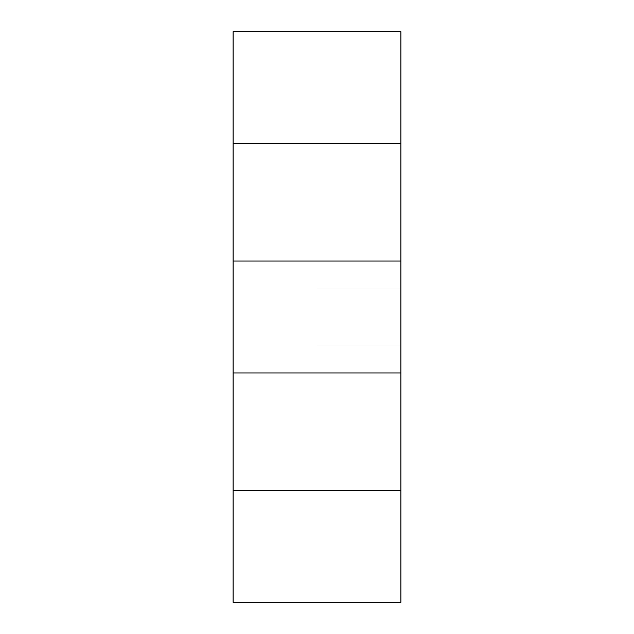 <?xml version="1.0" encoding="UTF-8"?>
<svg xmlns="http://www.w3.org/2000/svg" width="634" height="634" viewBox="0 0 634 634"><rect width="100%" height="100%" fill="white"/><g stroke="black" fill="none" stroke-linecap="round" stroke-linejoin="round"><path stroke-width="0.48" stroke-dasharray="3.17 2.38" d="M400.91 143.585L400.91 31.7L400.91 143.585L400.91 31.7L233.09 31.7L400.91 31.7L233.09 31.7L233.09 143.585L233.09 31.7L233.09 143.585L233.09 31.7L233.09 143.585L233.09 31.7L233.09 143.585L233.09 31.7L233.09 143.585L233.09 31.7L233.09 143.585L233.09 31.7L400.91 31.7L233.09 31.7L233.09 602.3L233.09 372.943L400.91 372.943L400.91 31.7L400.91 143.585L233.09 143.585L400.91 143.585L233.09 143.585L400.91 143.585L233.09 143.585L400.91 143.585L400.91 31.7L233.09 31.7L233.09 143.585L400.91 143.585L233.09 143.585L400.91 143.585L400.91 31.7L233.09 31.7L233.09 143.585L400.91 143.585L400.91 31.7L400.91 143.585L400.91 31.7L233.09 31.7L233.09 372.943L400.91 372.943L400.91 261.057L233.09 261.057L233.09 372.943L400.91 372.943L400.91 261.057L233.09 261.057L233.09 372.943L400.91 372.943L233.09 372.943L400.91 372.943L400.91 261.057L233.09 261.057L233.09 372.943L400.91 372.943L400.91 261.057L233.09 261.057L233.09 372.943L400.91 372.943L233.09 372.943L400.91 372.943L400.91 261.057L400.91 372.943L233.09 372.943L400.91 372.943L400.91 602.3L400.91 490.415L233.09 490.415L233.09 602.3L400.91 602.3L400.91 490.415L233.09 490.415L233.09 602.3L400.91 602.3L400.91 490.415L233.09 490.415L233.09 602.3L400.91 602.3L233.09 602.3L400.91 602.3L400.91 490.415L233.09 490.415L233.09 602.3L400.91 602.3L233.09 602.3L400.91 602.3L400.91 490.415L233.09 490.415L233.09 602.3L400.91 602.3L400.91 490.415L400.91 602.3L400.91 490.415L233.09 490.415L233.09 602.3L400.91 602.3L400.91 490.415L233.09 490.415L400.91 490.415L400.91 602.3L233.09 602.3L400.91 602.3L233.09 602.3L400.91 602.3L400.91 490.415L233.09 490.415L400.91 490.415L400.91 602.3L233.09 602.3L400.91 602.3L400.91 490.415L400.91 602.3L233.09 602.3L400.91 602.3L400.91 261.057L233.09 261.057L400.91 261.057L400.91 31.7L233.09 31.7L233.09 143.585L400.91 143.585L233.09 143.585L400.91 143.585L233.09 143.585L400.91 143.585L400.91 31.7L233.09 31.7L233.09 143.585L400.91 143.585L233.09 143.585L400.91 143.585L400.91 31.7L400.91 143.585L233.09 143.585L400.91 143.585L400.91 31.7L233.09 31.7L400.91 31.7L233.09 31.7L400.91 31.7L400.91 143.585L400.91 31.7L233.09 31.7L400.91 31.7L233.09 31.7L400.91 31.7L400.91 143.585M400.91 289.033L400.91 344.967L400.91 289.033L317 289.033L317 344.967L317 289.033L317 344.967L317 289.033L317 344.967L317 289.033L317 344.967L317 289.033L400.91 289.033L400.91 344.967L317 344.967L400.91 344.967L400.91 289.033L317 289.033L400.91 289.033L400.91 344.967L317 344.967L400.91 344.967L400.91 289.033L317 289.033L400.91 289.033L400.91 344.967L317 344.967L400.91 344.967L400.91 289.033L317 289.033L400.91 289.033M400.91 490.415L233.09 490.415L400.91 490.415L233.09 490.415L400.91 490.415L233.09 490.415L400.91 490.415L233.09 490.415L400.91 490.415L400.91 602.3L400.91 490.415L233.09 490.415L400.91 490.415M400.91 261.057L233.09 261.057L400.91 261.057L233.09 261.057L400.91 261.057L400.91 372.943L400.91 261.057L233.09 261.057L400.91 261.057M400.91 344.967L317 344.967L400.91 344.967"/><path stroke-width="0.95" d="M400.91 143.585L400.91 261.057L233.09 261.057L233.09 31.7L400.91 31.7L233.09 31.7L233.09 490.415L400.91 490.415L233.09 490.415L233.09 602.3L233.09 261.057L400.91 261.057L233.09 261.057L400.91 261.057L400.91 490.415L233.09 490.415L400.91 490.415L400.91 602.3L233.09 602.3L400.91 602.3L400.91 372.943L233.09 372.943L400.91 372.943L233.09 372.943L400.91 372.943L400.91 143.585L233.09 143.585L400.91 143.585L400.91 31.7L400.91 143.585L233.09 143.585L400.91 143.585"/></g></svg>
